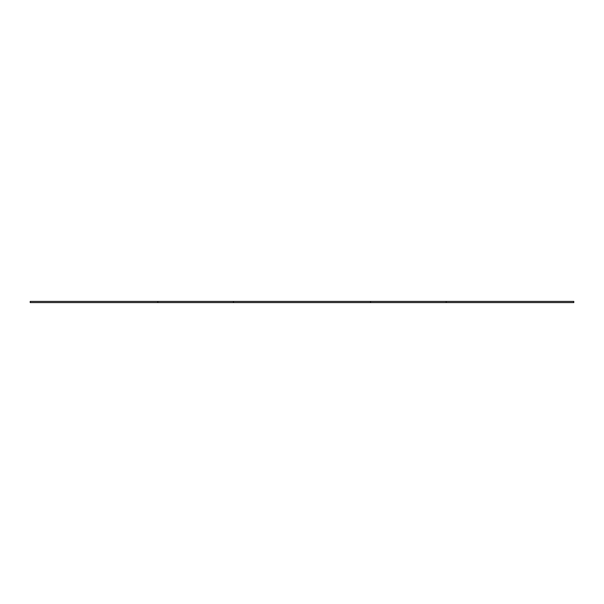 <?xml version="1.0" encoding="UTF-8"?>
<svg xmlns="http://www.w3.org/2000/svg" width="604" height="604" viewBox="0 0 604 604"><rect width="100%" height="100%" fill="white"/><g stroke="black" fill="none" stroke-linecap="round" stroke-linejoin="round"><path stroke-width="0.91" d="M446.175 301.411L446.175 302.589L573.8 302.589L573.8 301.411L233.461 301.411L233.461 302.589L370.539 302.589L370.539 301.411M446.175 302.589L370.539 302.589M233.461 301.411L157.825 301.411L157.825 302.589L233.461 302.589M157.825 301.411L30.2 301.411L30.2 302.589L157.825 302.589"/></g></svg>
